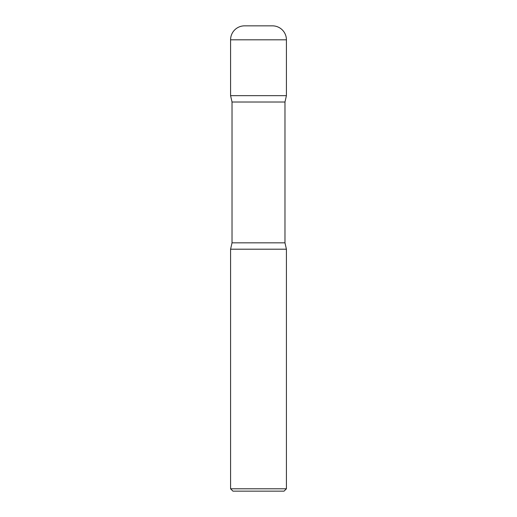<?xml version="1.0" encoding="UTF-8"?>
<svg xmlns="http://www.w3.org/2000/svg" width="517" height="517" viewBox="0 0 517 517"><rect width="100%" height="100%" fill="white"/><g stroke="black" fill="none" stroke-linecap="round" stroke-linejoin="round"><path stroke-width="0.78" d="M230.582 39.809L230.582 95.651L286.418 95.651L230.582 95.651L232.023 102.017L284.977 102.017L286.418 95.651L286.418 39.809L230.582 39.809A13.959 13.959 0 0 1 244.541 25.85L272.459 25.85A13.959 13.959 0 0 1 286.418 39.809M284.977 242.835L232.023 242.835L230.582 249.2L286.418 249.2L230.582 249.2L230.582 488.785L286.418 488.785L286.418 249.2L284.977 242.835L284.977 102.017M286.418 488.785L284.053 491.15L232.947 491.15L230.582 488.785M232.023 242.835L232.023 102.017"/></g></svg>
